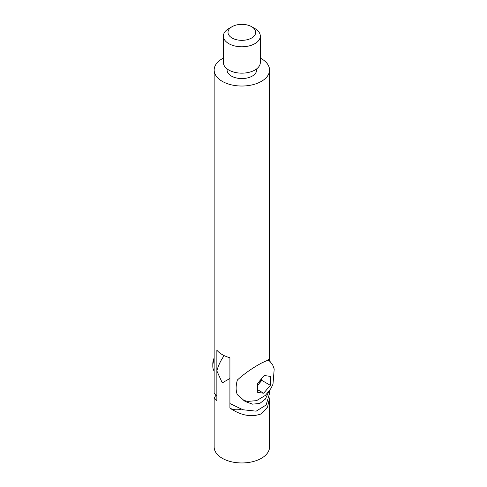 <?xml version="1.0" encoding="UTF-8"?>
<svg xmlns="http://www.w3.org/2000/svg" width="487" height="487" viewBox="0 0 487 487"><rect width="100%" height="100%" fill="white"/><g stroke="black" fill="none" stroke-linecap="round" stroke-linejoin="round"><path stroke-width="0.73" d="M268.629 391.877L265.433 399.054L259.705 403.504L252.418 404.143L245.119 401.452L237.37 394.72A24.234 13.995 120 0 1 237.37 380C244.413 373.626 252.436 367.995 261.44 363.101L269.36 359.473L269.548 359.923L269.548 70.037A27.698 15.992 0 0 0 261.44 58.732A27.698 15.992 0 0 0 260.32 58.117M232.062 37.998A13.849 7.993 0 0 0 251.645 37.998A13.849 7.993 0 0 0 251.645 26.694L254.908 28.575A18.463 10.659 180 0 1 260.32 36.117A18.463 10.659 180 0 1 248.918 45.967A18.463 10.659 180 0 1 228.793 43.653A18.463 10.659 180 0 1 223.387 36.117A18.463 10.659 180 0 1 228.793 28.575L232.062 26.694A13.849 7.993 0 0 0 232.062 37.998M223.387 36.117L223.387 62.5A18.463 10.659 0 0 0 228.793 70.037A18.463 10.659 0 0 0 248.918 72.35A18.463 10.659 0 0 0 260.32 62.5L260.32 36.117M227.082 68.898L227.082 70.037A14.774 8.529 0 0 0 231.404 76.069A14.774 8.529 0 0 0 247.506 77.92A14.774 8.529 0 0 0 256.625 70.037L256.625 68.898M223.387 58.117A27.698 15.992 0 0 0 214.152 70.037A27.698 15.992 0 0 0 222.267 81.347A27.698 15.992 0 0 0 252.455 84.811A27.698 15.992 0 0 0 269.548 70.037M214.152 70.037L214.152 393.374L216.861 396.022L216.861 350.202A27.698 15.992 0 0 0 222.267 354.621A27.698 15.992 0 0 0 229.913 357.738L229.913 403.565L243.001 409.762L256.18 411.162L266.146 404.971L269.548 393.374L269.548 390.623M254.908 28.575L251.645 26.694A13.849 7.993 0 0 0 232.062 26.694M269.183 361.634A24.234 13.995 120 0 0 268.075 359.649M224.19 355.632A27.698 15.992 120 0 0 216.861 370.936L216.861 400.545L214.152 397.897L215.869 395.426M214.152 397.897L214.152 446.969A27.698 15.992 0 0 0 231.252 461.743A27.698 15.992 0 0 0 261.44 458.273A27.698 15.992 0 0 0 269.548 446.969L269.548 397.897L267.552 407.114L261.44 413.798C251.535 417.511 241.028 415.606 229.913 408.088L229.913 378.472L222.267 382.885L216.861 370.936M241.382 409.196A36.933 21.325 -60 0 1 229.913 408.088M261.409 379.008A9.235 5.333 -60 0 1 258.469 384.34A9.235 5.333 -60 0 1 257.605 385.278M214.152 359.595A13.849 7.993 120 0 0 212.801 366.114L212.801 363.856A11.079 6.398 -60 0 1 214.152 357.988M212.801 366.114A13.849 7.993 120 0 0 214.152 371.07M260.563 392.784L257.313 392.26L257.611 383.391L264.289 375.489L270.656 376.457L270.358 385.327L263.686 393.228L260.563 392.784M257.599 385.369L261.805 380.39L261.872 378.46M261.805 380.39L270.358 385.327M257.465 389.637L263.686 393.228M243.013 400.101L247.585 401.416L256.588 400.643L265.452 395.347L270.918 388.492L272.994 384.17L274.199 369.006L272.72 365.019L268.55 359.491"/></g></svg>
